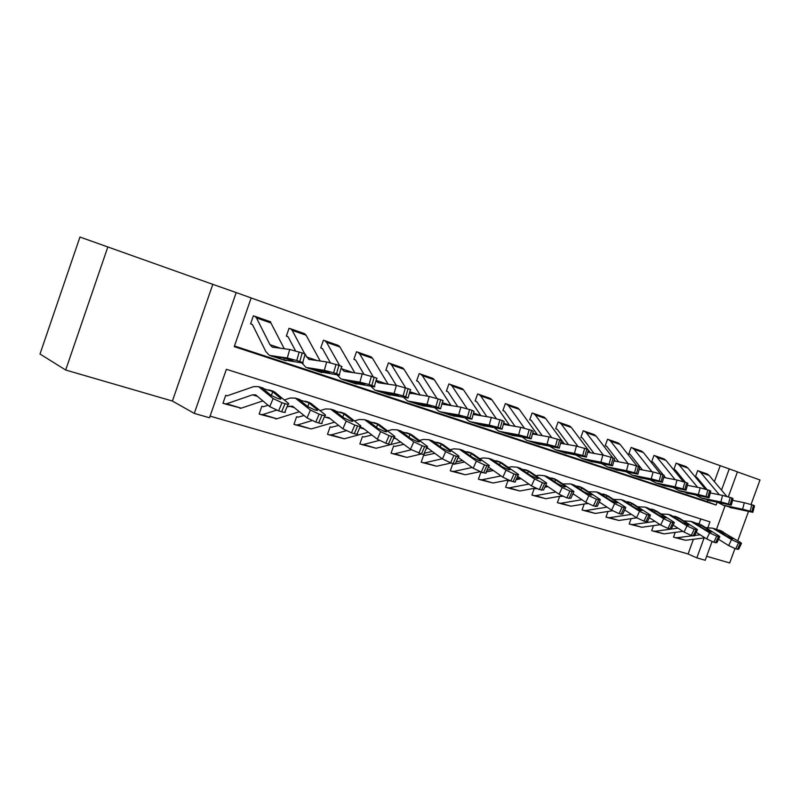 <?xml version="1.0" encoding="UTF-8"?>
<svg xmlns="http://www.w3.org/2000/svg" width="800" height="800" viewBox="0 0 800 800"><rect width="100%" height="100%" fill="white"/><g stroke="black" fill="none" stroke-linecap="round" stroke-linejoin="round"><path stroke-width="1.2" d="M707.94 527.41L709.96 521.86L226.37 369.3L209.52 417.78L194.28 413.4L236.21 292.58L251.17 297.93L234.25 346.63L716.09 505.03L717.08 502.32M172.41 401.04L212.81 284.35L79.96 237.04L40 354.02L65.68 370.02L172.41 401.04L194.28 413.4M706.67 556.27L729.69 562.96L734.93 548.61M712.02 541.61L705.21 560.27L696.84 557.86L704.1 537.95M210.09 416.13L688.08 553.98L696.84 557.86M107.88 246.83L65.68 370.02M737.79 540.79L748.49 511.49M751.06 504.45L760 479.99L737.42 471.92M688.08 553.98L693.42 539.29M699.02 523.91L700.82 518.97M675.23 532.38L673.51 537.13L674.58 537.47L677.01 537.74L692.34 535.77M653.5 525.63L651.68 530.64L652.78 530.99L655.19 531.26L670.56 529.17M631.1 518.66L629.19 523.96L630.31 524.32L632.72 524.57L655.06 521.37M608.02 511.45L606 517.07L607.15 517.44L609.55 517.68L631.45 514.37M584.23 504L582.08 509.96L583.26 510.34L585.64 510.57L607.07 507.15M560.98 496.49L560.1 496.22M559.68 496.29L557.4 502.63L558.61 503.02L560.98 503.24L581.88 499.7M535.57 488.82L534.3 488.43L531.92 495.06L533.16 495.46L535.52 495.67L555.84 492.02M509.31 480.9L508.01 480.51L505.6 487.24L506.88 487.65L509.21 487.84L528.9 484.1M482.18 472.72L480.85 472.31L478.41 479.16L479.71 479.58L482.02 479.76L501.02 475.93M454.13 464.25L452.76 463.84L450.28 470.81L451.62 471.23L453.91 471.4L472.15 467.49M425.1 455.5L423.7 455.07L421.18 462.16L422.56 462.6L424.82 462.75L442.22 458.77M395.05 446.43L393.61 445.99L391.06 453.21L392.47 453.66L394.7 453.79L411.23 449.77M363.92 437.04L362.44 436.59L359.85 443.94L361.31 444.4L363.5 444.51L379.23 440.42M331.66 427.31L330.13 426.84L327.5 434.33L329 434.81L331.16 434.89L346.14 430.72M298.19 417.21L296.62 416.73L293.95 424.36L295.49 424.85L297.61 424.92L311.92 420.64M263.46 406.73L261.84 406.24L259.13 414.02L260.72 414.52L262.78 414.56L276.52 410.15M276.05 418.91L275.55 418.9M227.38 395.85L225.72 395.34L222.96 403.27L224.6 403.79L226.61 403.8L252.48 394.83L255.68 394.87L269.74 406.65L273.13 398.55L282 402.75L278.6 410.85L269.74 406.65M240.55 408.31L239.95 408.32M714.39 481.68L720.21 465.7L251.16 297.97M234.48 345.98L707.16 501.55L707.68 500.12M707.73 474.25L697.67 470.64L695.46 476.7L696.94 477.44L707.02 489.59M686.52 466.86L676.15 463.14L673.92 469.29L675.42 470.05L685.4 482.28M664.67 459.26L653.98 455.42L651.72 461.66L653.24 462.43L663.13 474.76M642.15 451.42L631.13 447.45L628.84 453.79L630.38 454.57L642.46 469.94M618.92 443.33L607.55 439.24L605.23 445.68L606.8 446.47L618.61 461.81M594.95 434.99L583.23 430.76L580.87 437.31L582.47 438.11L593.98 453.4M570.21 426.39L558.11 422L555.72 428.66L557.34 429.48L568.54 444.7M544.67 417.5L532.16 412.96L529.74 419.73L531.39 420.56L542.24 435.69M518.27 408.32L505.35 403.62L502.89 410.5L504.56 411.34L515.04 426.36M490.97 398.83L477.61 393.95L475.12 400.95L476.82 401.81L486.9 416.69M462.74 389.01L448.92 383.95L446.39 391.08L448.12 391.95L457.76 406.66M433.51 378.86L419.21 373.6L416.64 380.85L418.4 381.74L427.58 396.24M403.24 368.34L388.43 362.87L385.82 370.26L387.61 371.16L396.29 385.41M371.87 357.45L356.52 351.75L353.88 359.27L355.7 360.19L363.88 374.22M339.34 346.16L323.42 340.21L320.74 347.88L322.59 348.82L330.31 362.69M305.58 334.46L289.07 328.24L286.34 336.06L288.23 337.01L295.5 350.8M270.52 322.31L270.68 321.83L253.38 315.8L250.61 323.78L252.53 324.75L265.87 351.62L269.41 355.37L287.29 358.03L289.71 349.47L302.2 352.95C305.39 354.06 306.32 354.59 305 354.55L302.72 362.62M212.81 284.35L236.21 292.58M720.21 465.7L737.46 471.83L728.35 496.82M724.15 505.57L743.67 510.24L725.07 505.8L716.49 529.33L722.13 531.62L721.67 533.02M721.52 490.13L729.25 468.9M707.16 501.55L716.09 505.03M719.33 494.74L700.71 472.51L698.51 470.94L707.17 473.97L709.14 475.44L726.79 496.39M729.61 507.35L752.85 512.32L751.82 511.75L753.5 505.26L754.52 505.85L752.89 512.16M695.47 476.68L696.31 476.99M717.93 502.49L723.3 505.21L742.62 509.21L744.3 502.71L753.5 505.26M732.54 500.35L744.3 502.71M751.8 504.69L750.12 511.19L751.82 511.75M750.12 511.19L742.62 509.21M673.55 537.03L674.37 537.38M694.7 535.47L700.11 534.77M718.55 539.27L728.65 545.58L731.53 539.58L738.55 542.85L735.66 548.85L728.65 545.58M705.75 527.66L712.74 528.19L731.53 539.58M719.71 530.36L740.11 542.22L741.53 543.28L738.55 542.85M675.26 537.67L685.55 540.28L704.97 537.84M731.82 538.56L732.18 537.81L733.29 538.64L732.27 538.71L726.7 536.12L716.49 529.33M732.18 537.81L722.13 531.62M741.37 543.61L738.65 549.25L735.66 548.85M697.57 487.32L679.21 465.03L677.03 463.45L685.94 466.56L687.89 468.05L705.34 489.09M708.11 500.24L731.29 505.17L730.21 504.57L731.93 497.98L733 498.6L731.34 505M673.93 469.27L674.8 469.59M687.5 484.84L687.98 485.44M696.15 495.24L701.58 498.04L720.86 501.98L722.57 495.39L731.93 497.98M710.32 492.95L722.57 495.39M702.53 498.43L715.18 501.02L720.8 502.88L703.49 498.67M730.17 497.39L728.46 503.99L730.21 504.57M728.46 503.99L720.86 501.98M675.13 479.66L657.06 457.32L654.88 455.73L664.06 458.94L666 460.43L683.23 481.58M685.93 492.92L709.06 497.79L707.92 497.16L709.66 490.47L710.79 491.12L709.1 497.61M651.73 461.64L652.63 461.97M664.07 475.93L665.58 477.81M673.69 487.75L679.18 490.64L698.4 494.53L700.15 487.83L709.66 490.47M687.37 485.32L700.15 487.83M680.22 491.06L692.8 493.6L698.59 495.53L681.24 491.32M707.85 489.85L706.1 496.56L707.92 497.16M706.1 496.56L698.4 494.53M651.97 471.75L634.21 449.37L632.06 447.78L641.51 451.08L643.43 452.58L660.46 473.86M663.05 485.36L686.1 490.18L684.9 489.51L686.68 482.71L687.87 483.4L686.15 489.98M628.85 453.77L629.77 454.11M650.52 480.03L656.06 483L675.21 486.83L677 480.03L686.68 482.71M663.67 477.45L677 480.03M655.58 482.9L675.89 487.58L663.67 485.52L658.29 483.74M684.81 482.08L683.02 488.89L684.9 489.51M683.02 488.89L675.21 486.83M651.72 530.53L652.57 530.9M671.5 529.04L677.93 528.17M696.2 532.31L706.7 538.94L709.61 532.84L716.73 536.15L713.81 542.25L706.7 538.94M683.75 520.92L690.91 521.38L709.61 532.84M698.15 523.64L701.56 525.06L718.46 535.56L719.83 536.59L716.73 536.15M653.46 531.19L664 533.87L682.93 531.36M710.15 531.88L710.51 531.12L711.59 531.92L710.51 532L704.86 529.37L693.8 522.4L699.93 524.55L700.5 524.89L700.03 526.36M710.51 531.12L700.5 524.89M719.66 536.94L716.93 542.66L713.81 542.25M629.23 523.85L630.1 524.23M673.14 525.11L684.06 532.08L687 525.88L694.21 529.24L691.26 535.44L684.06 532.08M661.06 513.96L668.4 514.37L687 525.88M675.92 516.71L679.32 518.13L696.13 528.69L697.45 529.69L694.21 529.24M630.98 524.52L641.79 527.27L660.2 524.69M687.79 524.99L688.16 524.21L689.19 524.99L688.05 525.07L682.33 522.4L671.92 515.83L677.64 517.61L678.21 517.95L677.71 519.49M688.16 524.21L678.21 517.95M697.27 530.07L694.51 535.86L691.26 535.44M606.04 516.95L606.94 517.35M649.32 517.66L660.68 525L663.65 518.7L670.96 522.11L667.99 528.42L660.68 525M637.64 506.8L645.17 507.13L663.65 518.7M652.99 509.57L656.37 510.99L673.08 521.6L674.34 522.56L670.96 522.11M607.82 517.63L618.9 520.46L636.74 517.82M664.73 517.87L665.1 517.08L666.08 517.83L664.88 517.92L659.08 515.22L648.74 508.61L654.64 510.45L655.21 510.79L654.68 512.41M665.1 517.08L655.21 510.79M674.15 522.97L671.37 528.84L667.99 528.42M628.07 463.58L610.65 441.17L608.51 439.57L618.02 442.88L620.16 444.48L636.99 465.94M639.3 468.89L639.78 469.43M639.43 477.56L662.39 482.31L661.12 481.61L662.94 474.7L664.2 475.43L662.45 482.11M605.24 445.65L606.19 446.01M626.61 472.05L632.2 475.12L651.27 478.88L653.09 471.97L662.94 474.7M639.18 469.31L653.09 471.97M631.72 475.02L652.11 479.7L640.06 477.72L634.59 475.91M661.01 474.04L659.19 480.96L661.12 481.61M659.19 480.96L651.27 478.88M582.12 509.84L583.05 510.25M624.72 509.96L636.54 517.7L639.54 511.28L646.95 514.74L643.94 521.16L636.54 517.7M613.47 499.4L621.19 499.66L639.54 511.28M585.41 503.86L587.99 503.61M629.33 502.19L632.69 503.61L649.28 514.28L650.48 515.2L646.95 514.74M583.93 510.54L595.29 513.44L612.56 510.74M640.91 510.53L641.29 509.72L642.22 510.44L640.95 510.54L635.06 507.8L624.81 501.16L630.9 503.05L631.46 503.4L630.91 505.11M641.29 509.72L631.46 503.4M650.27 515.63L647.48 521.58L643.94 521.16M603.39 455.13L586.33 432.71L584.21 431.1L594.03 434.52L596.15 436.13L612.76 457.76M614.2 459.64L615.45 461.21M615.04 469.51L637.9 474.19L636.55 473.44L638.41 466.42L639.74 467.2L637.95 473.97M580.88 437.28L581.86 437.65M601.91 463.8L607.55 466.98L626.52 470.66L628.38 463.64L638.41 466.42M613.86 460.92L628.38 463.64M607.07 466.88L627.55 471.55L616.31 469.8L609.31 467.58M636.41 465.74L634.55 472.77L636.55 473.44M634.55 472.77L626.52 470.66M577.91 446.42L561.22 423.97L559.13 422.36L569.49 425.98L571.36 427.5L587.75 449.34M588.26 450.02L590.32 452.72M589.84 461.19L612.57 465.79L611.14 464.99L613.04 457.86L614.46 458.69L612.63 465.56M555.73 428.63L556.75 429.01M576.39 455.27L582.08 458.57L600.93 462.16L602.83 455.02L613.04 457.86M587.67 452.23L602.83 455.02M581.6 458.47L602.15 463.13L590.47 461.34L583.92 459.2M610.97 457.16L609.07 464.31L611.14 464.99M609.07 464.31L600.93 462.16M551.58 437.43L535.28 414.95L533.22 413.33L543.91 417.07L545.76 418.59L564.35 443.94M563.79 452.58L586.37 457.11L584.86 456.26L586.8 449L588.3 449.88L586.44 456.86M529.75 419.7L530.8 420.09M550.01 446.45L555.74 449.87L574.45 453.37L576.4 446.11L586.8 449M560.56 443.26L576.4 446.11M555.27 449.77L575.88 454.42L564.42 452.74L557.66 450.53M584.66 448.28L582.71 455.55L584.86 456.26M582.71 455.55L574.45 453.37M524.37 428.15L508.47 405.62L506.44 404L517.48 407.86L519.3 409.39L537.48 434.85M536.84 443.68L559.25 448.12L557.64 447.21L559.63 439.83L561.23 440.77L559.32 447.85M502.9 410.47L503.98 410.87M522.72 437.32L526.56 440.29L528.49 440.87L547.04 444.27L549.03 436.89L559.63 439.83M532.47 433.97L549.03 436.89M528.02 440.77L548.7 445.4L550 446.13L537.47 443.84L530.49 441.56M557.41 439.08L555.42 446.48L557.64 447.21M555.42 446.48L547.04 444.27M496.22 418.57L480.74 395.97L478.74 394.34L490.16 398.34L491.95 399.87L509.68 425.44M508.95 434.47L531.17 438.81L529.45 437.84L531.48 430.33L533.19 431.33L531.25 438.52M475.13 400.92L476.25 401.34M494.48 427.85L498.37 430.98L500.28 431.55L518.65 434.85L520.68 427.33L531.48 430.33M503.37 424.36L520.68 427.33M509.58 434.62L502.15 432.22L520.54 436.06L521.93 436.84L511.69 435.32M529.19 429.56L527.16 437.08L529.45 437.84M527.16 437.08L518.65 434.85M557.45 502.5L558.4 502.93M599.29 501.98L611.59 510.14L614.62 503.61L622.14 507.12L619.1 513.66L611.59 510.14M588.49 491.78L596.43 491.94L614.62 503.61M560.79 496.43L562.77 496.27M572.61 494.55L573.89 494.33M604.89 494.58L608.23 496L624.69 506.71L625.82 507.59L622.14 507.12M559.27 503.21L570.94 506.2L587.65 503.43M616.3 502.94L616.69 502.12L617.57 502.81L616.22 502.92L610.26 500.13L600.09 493.46L606.38 495.42L606.94 495.77L606.36 497.58M616.69 502.12L606.94 495.77M625.6 508.06L622.79 514.09L619.1 513.66M531.97 494.92L532.96 495.37M572.99 493.72L585.79 502.33L588.85 495.69L596.48 499.25L593.4 505.9L585.79 502.33M562.68 483.91L570.84 483.97L588.85 495.69M535.38 488.77L536.86 488.68M544.84 487.2L547.95 486.63M579.65 486.71L582.96 488.13L599.26 498.89L600.33 499.73L596.48 499.25M533.82 495.65L545.8 498.72L561.98 495.89M590.87 495.09L591.26 494.26L592.09 494.91L590.66 495.03L584.61 492.2L574.54 485.51L581.05 487.53L581.61 487.88L580.99 489.8M591.26 494.26L581.61 487.88M600.1 500.22L597.27 506.34L593.4 505.9M505.66 487.1L506.67 487.56M545.78 485.15L559.1 494.25L562.2 487.48L569.93 491.1L566.82 497.87L559.1 494.25M535.98 475.78L538.76 475.23L544.38 475.72L562.2 487.48M509.13 480.85L510.31 480.8M516.05 479.68L521.11 478.69M553.55 478.58L556.83 479.99L572.97 490.8L573.96 491.59L569.93 491.1M507.53 487.84L519.84 491L535.51 488.09M545.26 486.28L546.97 485.97M564.57 486.98L564.96 486.13L565.74 486.75L564.22 486.88L558.09 484L548.13 477.28L554.86 479.38L555.41 479.73L554.76 481.76M564.96 486.13L555.41 479.73M573.72 492.12L570.88 498.32L566.82 497.87M478.46 479.01L479.51 479.49M517.6 476.25L531.47 485.89L534.6 478.99L542.44 482.67L539.31 489.57L531.47 485.89M508.36 467.38L511.44 466.74L517.01 467.19L534.6 478.99M482 472.66L483.16 472.61M486.19 471.98L493.35 470.5M526.56 470.17L529.81 471.58L545.75 482.43L546.68 483.17L544.68 483.36L542.44 482.67M480.35 479.77L493.01 483.02L508.23 480.03M516.65 478.37L519.77 477.75M537.36 478.58L537.75 477.72L538.47 478.3L536.86 478.44L530.63 475.52L520.81 468.78L527.77 470.94L528.32 471.3L527.62 473.46M537.75 477.72L528.32 471.3M546.42 483.73L543.56 490.02L539.31 489.57M450.34 470.64L451.42 471.15M488.42 467.01L502.86 477.22L506.02 470.2L513.98 473.93L510.81 480.96L502.86 477.22M479.75 458.7L483.16 457.95L488.67 458.36L506.02 470.2M453.95 464.2L464.6 462.04M498.64 461.47L501.85 462.87L518.42 474.44C519.01 475.16 518.3 475.23 516.29 474.65L513.98 473.93M452.26 471.42L465.27 474.78L480.13 471.67M486.97 470.24L491.61 469.27M509.19 469.88L509.58 469.01L510.24 469.55L508.52 469.7L502.21 466.73L492.52 459.97L499.73 462.21L500.28 462.57L499.53 464.87M509.58 469.01L500.28 462.57M518.15 475.04L515.27 481.42C515.85 482.16 515.14 482.24 513.12 481.66L510.81 480.96M467.09 408.66L452.05 385.99L450.08 384.36L461.89 388.48L463.64 390.02L480.9 415.69M480.06 424.93L502.07 429.16L500.24 428.13L502.32 420.49L504.13 421.56L502.15 428.86M446.4 391.04L447.56 391.48M465.24 418.04L469.18 421.34L471.06 421.9L489.22 425.08L491.3 417.43L502.32 420.49M473.19 414.41L491.3 417.43M480.7 425.08L473.07 422.6L491.36 426.39L492.85 427.21L482.87 425.8M499.94 419.68L497.85 427.34L500.24 428.13M497.85 427.34L489.22 425.08M421.24 461.98L422.36 462.51M458.17 457.4L473.19 468.24L476.39 461.09L484.47 464.88L481.26 472.04L473.19 468.24M450.12 449.72L453.87 448.84L459.33 449.22L476.39 461.09M424.92 455.44L434.82 453.32M469.72 452.46L472.89 453.85L489.14 465.4C489.77 466.17 489.02 466.24 486.87 465.62L484.47 464.88M423.18 462.78L436.58 466.24L451.24 462.98M456.18 461.88L462.45 460.49M480 460.87L480.39 459.99L480.99 460.48L479.16 460.64L472.75 457.63L463.23 450.85L470.69 453.17L471.24 453.53L470.44 455.99M480.39 459.99L471.24 453.53M488.85 466.04L485.95 472.51C486.58 473.3 485.82 473.38 483.67 472.77L481.26 472.04M436.94 398.44L422.34 375.65L420.42 374.02L432.63 378.29L434.35 379.83L451.09 405.58M450.13 415.05L471.89 419.16L469.93 418.06L472.06 410.28L474 411.42L471.98 418.84M416.66 380.81L417.85 381.27M434.94 407.86L438.92 411.34L440.77 411.9L458.69 414.94L460.83 407.15L472.06 410.28M442.5 404.18L460.83 407.15M450.76 415.2L443.06 412.65L461.11 416.35L462.7 417.23L453.02 415.94M469.59 409.44L467.46 417.24L469.93 418.06M467.46 417.24L458.69 414.94M391.12 453.02L392.28 453.58M427.41 447.85L442.43 458.93L445.66 451.63L453.86 455.49L450.62 462.79L442.43 458.93M419.4 440.44L423.53 439.41L428.91 439.74L445.66 451.63M394.88 446.38L403.94 444.31M439.76 443.12L442.88 444.51L458.77 456.03C459.46 456.84 458.65 456.92 456.35 456.25L453.86 455.49M393.09 453.84L406.87 457.41L421.4 453.97L410.51 449.27L413.77 441.82L422.09 445.74L418.82 453.19M424.19 453.3L432.22 451.4M449.74 451.52L450.13 450.64L450.66 451.08L448.71 451.25L442.21 448.19L432.86 441.39L440.6 443.8L441.14 444.16L440.29 446.8M450.13 450.64L441.14 444.16M458.47 456.71L455.56 463.28C456.23 464.11 455.42 464.2 453.12 463.54L450.62 462.79M405.7 387.88L391.56 364.94L389.68 363.31L402.32 367.72L404 369.27L420.18 395.09M419.09 404.8L440.58 408.78L438.48 407.61L440.66 399.68C443.08 400.52 443.77 400.92 442.74 400.9L440.67 408.44M385.84 370.21L387.08 370.69M403.52 397.29L407.53 400.98L427.01 404.42L429.2 396.49L440.66 399.68M409.46 392.94L429.2 396.49M419.72 404.94L411.66 402.3L429.72 405.94L431.42 406.88L422.06 405.72M438.1 398.81L435.91 406.75L438.48 407.61M435.91 406.75L427.01 404.42M359.92 443.74L361.12 444.32M394.08 437.3L410.51 449.27M387.53 430.84L392.06 429.63L397.37 429.91L413.77 441.82M363.75 436.99L371.91 435.01M408.7 433.44L411.76 434.82L427.27 446.3C428 447.16 427.14 447.24 424.68 446.53L422.09 445.74M361.91 444.58L376.11 448.26L390.87 444.53M391.56 444.35L400.88 441.99M418.35 441.82L418.74 440.94L419.21 441.33C419.79 442.02 419.09 442.08 417.12 441.5L410.52 438.4L401.37 431.59L409.4 434.09L409.93 434.45L409.02 437.28M418.74 440.94L409.93 434.45M426.95 447.02L424.02 453.69C424.75 454.57 423.88 454.67 421.41 453.97L424.68 446.53M373.31 376.95L359.65 353.84L357.82 352.2L370.91 356.78L372.55 358.33L388.11 384.19M386.88 394.16L408.06 398L405.82 396.75L408.05 388.67C410.64 389.57 411.38 390.01 410.28 389.98L408.16 397.64M353.89 359.23L355.18 359.72M370.92 386.3L374.96 390.22L394.11 393.5L396.35 385.42L408.05 388.67M375.88 381.07L378.96 382.83L396.35 385.42M387.51 394.31L379.21 391.57L397.12 395.13L398.94 396.14L387.51 394.31L389.94 395.11M405.39 387.77L403.15 395.86L405.82 396.75M403.15 395.86L394.11 393.5M327.58 434.11L328.82 434.72M359.98 427.07L363 428.1L377.35 439.23L380.64 431.63L389.1 435.62L385.8 443.22L377.35 439.23M354.44 420.9L359.41 419.48L364.63 419.71L380.64 431.63M331.49 427.26L338.65 425.41M376.47 423.4L379.47 424.77L394.56 436.19C395.35 437.12 394.42 437.2 391.79 436.44L389.1 435.62M329.59 434.98L344.24 438.78L368.35 432.25M385.77 431.75L386.16 430.87L386.56 431.21C387.18 431.94 386.43 432 384.32 431.39L377.62 428.23L368.69 421.41L377.03 424.01L377.55 424.37L376.56 427.43M386.16 430.87L377.55 424.37M394.23 436.96L391.28 443.74C392.06 444.68 391.13 444.77 388.49 444.03L385.8 443.22M339.68 365.6L326.55 342.32L324.77 340.68L338.34 345.43L339.94 346.98L354.82 372.86M353.43 383.11L374.28 386.81C375.45 386.86 374.64 386.41 371.86 385.46L374.16 377.23C376.93 378.2 377.73 378.66 376.56 378.63L374.39 386.42M320.76 347.83L322.09 348.35M337.08 374.87L341.13 379.05L359.9 382.14L362.2 373.91L374.16 377.23M341.12 368.16L343.92 371.14L345.15 371.5L362.2 373.91M354.06 383.26L345.45 380.41L363.25 383.9L365.21 384.97L354.06 383.26L356.59 384.09M371.39 376.3L369.09 384.54L371.86 385.46M369.09 384.54L359.9 382.14M294.03 424.12L295.32 424.77M324.32 416.94L328.93 417.66L342.89 428.8L346.22 421.04L354.81 425.09L351.47 432.85L342.89 428.8M320.06 410.62L325.52 408.95L330.64 409.12L346.22 421.04M298.03 417.16L304.09 415.51M343.02 412.98L345.95 414.33L360.58 425.69C361.42 426.67 360.42 426.76 357.6 425.95L354.81 425.09M296.07 425.02L311.18 428.95L334.57 422.16M351.93 421.29L352.64 420.69C353.3 421.47 352.5 421.53 350.24 420.88L343.43 417.66L334.75 410.84L343.41 413.54L343.92 413.9L342.85 417.21M352.31 420.41L343.92 413.9M360.23 426.51L357.26 433.39C358.09 434.39 357.09 434.49 354.27 433.7L351.47 432.85M304.79 353.93L292.18 330.36L290.47 328.73L304.54 333.65L306.08 335.2L320.23 361.08M318.68 371.64L339.15 375.16C340.39 375.22 339.52 374.74 336.55 373.73L338.9 365.33C341.87 366.37 342.73 366.87 341.49 366.83L339.27 374.76M286.36 336L287.74 336.54M301.91 362.96L305.98 367.44L324.32 370.33L326.68 361.94L338.9 365.33M305.13 354.56L308.81 359.37L326.68 361.94M319.31 371.78L310.35 368.82L328.03 372.22L330.14 373.37L319.31 371.78L321.93 372.65M336.02 364.36L333.66 372.77L336.55 373.73M333.66 372.77L324.32 370.33M259.22 413.76L260.55 414.44M287.07 406.76L292.47 406.16L307.05 417.94L310.41 410.02L319.14 414.15L315.77 422.07L307.05 417.94M284.31 399.97L290.29 398L295.3 398.11L310.41 410.02M263.3 406.69L268.15 405.29M308.27 402.15L311.12 403.49L325.24 414.78C326.14 415.82 325.07 415.9 322.04 415.04L319.14 414.15M261.28 414.69L276.87 418.75L299.47 411.7M316.75 410.4L317.38 409.76C318.08 410.58 317.23 410.64 314.8 409.94L307.89 406.68L299.48 399.86L308.48 402.66L308.98 403.03L307.82 406.62M317.12 409.53L308.98 403.03M324.88 415.64L321.89 422.64C322.78 423.7 321.71 423.8 318.67 422.95L315.77 422.07M289.71 349.47L272.29 347.13L269.97 344.68L256.48 317.94L254.83 316.31L269.45 321.42L270.93 322.97L284.28 348.8M282.54 359.7L302.6 363.05C303.91 363.12 302.97 362.6 299.78 361.51L302.2 352.95M250.63 323.72L252.06 324.28M283.16 359.84L273.84 356.76L283.87 358.1L291.38 360.06L293.66 361.3L283.16 359.84L285.9 360.74M299.2 351.94L296.77 360.51L299.78 361.51M296.77 360.51L287.29 358.03M223.06 402.99L224.43 403.71M227.23 395.8L253.67 386.62L258.56 386.66L273.13 398.55M272.13 390.89L274.91 392.21L288.47 403.42C289.43 404.52 288.28 404.61 285.03 403.68L282 402.75M225.14 403.95L241.25 408.16L262.96 400.86M280.15 399.08L280.7 398.38C281.45 399.25 280.52 399.32 277.93 398.57L270.9 395.25L262.79 388.44L272.16 391.35L272.65 391.72L271.39 395.61M280.51 398.22L272.65 391.72M288.09 404.32L285.09 411.45C286.03 412.57 284.88 412.68 281.63 411.77L278.6 410.85M723.3 505.21L724.88 505.73M730.23 507.5L731.8 508.02M700.71 472.51L709.14 475.44M731.13 507.02L730.87 507.64M723.13 531.77L721.56 531.28M716.18 529.61L714.58 529.11M685.55 540.28L677.01 537.74M737.38 549.37L740.27 543.37M701.58 498.04L703.21 498.58M708.73 500.4L710.34 500.93M679.21 465.03L687.89 468.05M709.63 499.89L709.37 500.54M679.18 490.64L680.86 491.2M686.55 493.07L688.22 493.63M657.06 457.32L666 460.43M687.47 492.53L687.19 493.21M656.06 483L657.8 483.58M663.67 485.52L665.4 486.09M634.21 449.37L643.43 452.58M664.61 484.93L664.32 485.65M701.56 525.06L699.93 524.55M694.39 522.82L692.75 522.31M664 533.87L655.19 531.26M715.58 542.79L718.5 536.7M679.32 518.13L677.64 517.61M671.92 515.83L670.23 515.3M641.79 527.27L632.72 524.57M693.09 536L696.04 529.8M656.37 510.99L654.64 510.45M648.74 508.61L646.99 508.06M618.9 520.46L609.55 517.68M669.88 528.99L672.85 522.69M632.2 475.12L634 475.72M640.06 477.72L641.84 478.31M610.65 441.17L620.16 444.48M641.01 477.09L640.7 477.85M632.69 503.61L630.9 503.05M624.81 501.16L623 500.59M595.29 513.44L585.64 510.57M645.89 521.75L648.9 515.34M607.55 466.98L609.41 467.6M615.67 469.66L617.51 470.27M614.02 460.32L614.96 460.63M586.33 432.71L596.15 436.13M616.63 468.99L616.31 469.8M582.08 458.57L584 459.2M590.47 461.34L592.37 461.97M587.86 451.52L589.9 452.21M561.22 423.97L571.36 427.5M591.45 460.62L591.11 461.47M555.74 449.87L557.73 450.53M564.42 452.74L566.39 453.39M560.78 442.42L564 443.5M535.28 414.95L545.76 418.59M565.42 451.96L565.06 452.87M528.49 440.87L530.55 441.55M537.47 443.84L539.51 444.51M532.74 433L537.22 434.5M508.47 405.62L519.3 409.39M538.49 443L538.11 443.96M500.28 431.55L502.41 432.26M503.68 423.23L509.5 425.18M480.74 395.97L491.95 399.87M510.61 433.72L510.21 434.75M608.23 496L606.38 495.42M600.09 493.46L598.22 492.88M570.94 506.2L560.98 503.24M621.11 514.27L624.15 507.74M582.96 488.13L581.05 487.53M574.54 485.51L572.61 484.91M545.8 498.72L535.52 495.67M595.49 506.53L598.56 499.89M556.83 479.99L554.86 479.38M548.13 477.28L546.13 476.66M519.84 491L509.21 487.84M568.98 498.53L572.09 491.77M529.81 471.58L527.77 470.94M520.81 468.78L518.74 468.13M493.01 483.02L482.02 479.76M541.54 490.24L544.68 483.36M501.85 462.87L499.73 462.21M492.52 459.97L490.38 459.3M465.27 474.78L453.91 471.4M513.12 481.66L516.29 474.65M471.06 421.9L473.27 422.63M473.54 413.1L480.8 415.54M452.05 385.99L463.64 390.02M481.75 424.11L481.32 425.2M472.89 453.85L470.69 453.17M463.23 450.85L461.01 450.16M459.2 458.14L458 457.77M436.58 466.24L424.82 462.75M483.67 472.77L486.87 465.62M440.77 411.9L443.06 412.65M442.28 402.59L451.06 405.54M422.34 375.65L434.35 379.83M451.84 414.14L451.38 415.31M442.88 444.51L440.6 443.8M432.86 441.39L430.57 440.68M428.7 448.8L426.47 448.12M406.87 457.41L394.7 453.79M453.12 463.54L456.35 456.25M409.36 401.52L411.73 402.31M409.81 391.68L419.76 395.03M391.56 364.94L404 369.27M420.82 403.79L420.34 405.06M411.76 434.82L409.4 434.09M401.37 431.59L398.99 430.84M397.06 439.11L393.74 438.09M376.11 448.26L363.5 444.51M376.75 390.75L379.22 391.57M376.08 380.34L387.07 384.04M359.65 353.84L372.55 358.33M388.64 393.05L388.12 394.42M379.47 424.77L377.03 424.01M368.69 421.41L366.22 420.64M364.23 429.06L359.72 427.68M344.24 438.78L331.16 434.89M388.49 444.03L391.79 436.44M342.89 379.57L345.45 380.41M341.42 368.69L353.1 372.62M326.55 342.32L339.94 346.98M355.23 381.88L354.66 383.36M345.95 414.33L343.41 413.54M334.75 410.84L332.18 410.04M330.12 418.61L324.5 416.89M311.18 428.95L297.61 424.92M354.27 433.7L357.6 425.95M307.69 367.94L310.35 368.82M306.39 356.92L317.79 360.75M292.18 330.36L306.08 335.2M320.51 370.27L319.9 371.88M311.12 403.49L308.48 402.66M299.48 399.86L296.81 399.03M294.68 407.76L289.19 406.08M276.87 418.75L262.78 414.56M318.67 422.95L322.04 415.04M271.08 355.85L273.84 356.76M269.97 344.68L281.04 348.4M256.48 317.94L270.93 322.97M284.4 358.19L283.75 359.94M274.91 392.21L272.16 391.35M262.79 388.44L260.01 387.57M257.81 396.46L252.48 394.83M241.25 408.16L226.61 403.8M281.63 411.77L285.03 403.68M722.8 505.1L724.07 505.52M698.75 471.03L707.17 473.97M721.29 530.85L718.58 530.01M715.47 529.04L712.74 528.19M701.09 497.93L702.45 498.37M677.26 463.54L685.94 466.56M678.69 490.53L680.14 491.01M655.12 455.83L664.06 458.94M632.29 447.87L641.51 451.08M699.72 524.13L696.93 523.26M693.73 522.26L690.91 521.38M677.49 517.2L674.61 516.3M671.3 515.27L668.4 514.37M654.55 510.05L651.58 509.13M648.17 508.07L645.17 507.13M608.75 439.66L618.25 442.98M630.88 502.68L627.81 501.72M624.29 500.62L621.19 499.66M584.45 431.2L594.26 434.62M559.36 422.45L569.49 425.98M533.45 413.42L543.91 417.07M506.66 404.09L517.48 407.86M499.82 431.46L502.13 432.22M478.96 394.43L490.16 398.34M606.43 495.06L603.26 494.07M599.63 492.94L596.43 491.94M581.18 487.19L577.9 486.17M574.14 485L570.84 483.97M555.07 479.05L551.68 478M547.8 476.79L544.38 475.72M528.07 470.64L524.56 469.55M520.55 468.3L517.01 467.19M500.12 461.93L496.5 460.8M492.34 459.5L488.67 458.36M470.6 421.81L472.96 422.59M450.3 384.45L461.89 388.48M471.19 452.92L467.43 451.74M463.12 450.4L459.33 449.22M480.76 460.98L480.99 460.48M440.32 411.81L442.77 412.62M420.63 374.11L432.63 378.29M441.21 443.57L437.31 442.36M432.84 440.97L428.91 439.74M450.43 451.62L450.66 451.08M408.91 401.43L411.45 402.27M410.23 393.37L411.14 393.67M389.89 363.39L402.32 367.72M410.12 433.89L406.08 432.63M401.45 431.18L397.37 429.91M418.96 441.9L419.21 441.33M376.31 390.67L378.95 391.54M377.7 382.46L378.6 382.76M358.03 352.29L370.91 356.78M377.87 423.84L373.68 422.53M368.87 421.03L364.63 419.71M386.3 431.81L386.56 431.21M342.46 379.49L345.2 380.39M343.92 371.14L344.8 371.43M324.97 340.77L338.34 345.43M344.39 413.4L340.03 412.04M335.04 410.49L330.64 409.12M352.36 421.33L352.64 420.69M307.27 367.87L310.12 368.81M308.81 359.37L309.66 359.66M290.67 328.81L304.54 333.65M309.6 402.56L305.07 401.15M299.88 399.53L295.3 398.11M317.09 410.43L317.38 409.76M270.67 355.78L273.64 356.76M272.29 347.13L273.12 347.41M255.03 316.39L269.45 321.42M273.43 391.29L268.72 389.82M263.32 388.14L258.56 386.66M280.4 399.09L280.7 398.38"/></g></svg>
